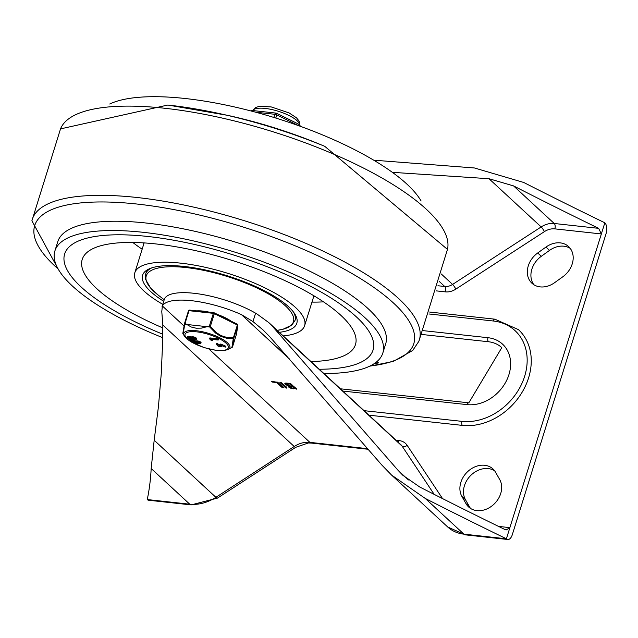 <?xml version="1.0" encoding="UTF-8"?>
<svg xmlns="http://www.w3.org/2000/svg" width="638" height="638" viewBox="0 0 638 638"><rect width="100%" height="100%" fill="white"/><g stroke="black" fill="none" stroke-linecap="round" stroke-linejoin="round"><path stroke-width="0.96" d="M286.845 387.378L280.808 382.417M280.05 382.314L281.478 382.76L286.98 387.848L286.614 388.119L285.465 387.681L279.867 382.409M282.714 386.875L277.163 382.018M283.336 387.449L281.821 387.282L276.701 382.553L272.538 382.098L271.932 381.396L277.825 382.361L283.431 387.625M271.461 381.492L271.932 381.396M272.578 382.066L272.761 381.492M290.059 384.012L286.518 384.052L290.13 385.878L292.348 386.126L290.059 384.012L290.25 383.406M286.518 384.052L287.1 383.055M290.521 383.478L292.579 385.376L292.348 386.126M292.387 385.99L293.352 386.094L293.121 386.835L289.931 386.803L292.579 388.143L294.796 388.382L293.121 386.835M289.931 386.803L290.33 385.902M293.352 386.094L295.027 387.641L294.796 388.382M289.979 387.035L288.559 385.974M296.144 388.398L294.836 388.255M286.661 384.467L285.114 383.215M288.536 386.054L285.258 384.419L284.819 383.526L285.768 383.031L290.043 383.374L296.694 388.909L290.657 388.183L288.607 387.027L288.209 386.405L288.687 385.559M296.694 388.909L296.327 389.18L296.471 388.701M507.832 539.493L465.325 534.843A8.174 4.203 -83.8 0 1 463.898 534.15L506.405 538.799A2055.652 627.21 17.3 0 1 425.307 498.469L391.533 475.047L381.915 465.126L269.738 336.712L263.047 329.918L252.975 321.568L255.591 313.178A2055.652 627.21 17.3 0 0 256.931 313.952L268.861 322.645L272.203 326.034L398.152 470.421L402.905 475.334L419.78 487.033A2055.652 627.21 -162.7 0 0 504.841 529.476L506.293 529.899L509.882 527.642L506.405 538.799A8.174 4.203 -83.8 0 0 507.832 539.493A8.174 4.203 -83.8 0 0 512.306 534.676L606.1 233.548A8.174 4.203 96.2 0 0 604.824 222.798A2055.652 627.21 17.3 0 1 523.726 182.468L474.465 167.977L373.716 160.178M537.706 252.983L545.921 247.081A20.958 16.803 132.8 0 1 568.586 246.555A20.958 16.803 132.8 0 1 562.804 276.788L554.589 282.69A20.958 16.803 132.8 0 1 531.925 283.224A20.958 16.803 132.8 0 1 537.706 252.983L541.295 256.301L549.509 250.399A20.958 16.803 132.8 0 1 570.228 248.373M342.845 391.054L467.136 404.628A3.07 1.579 -83.8 0 1 468.818 402.825L501.803 347.646A33.734 27.043 -47.2 0 0 488.461 341.745L421.527 334.432M533.87 284.715A20.958 16.803 132.8 0 1 541.295 256.301M513.566 185.905L554.231 223.491L598.635 228.348A2055.652 627.21 -162.7 0 1 513.566 185.905L489.003 178.72L392.338 172.324M598.635 228.348L601.355 233.955L604.824 222.798M151.174 468.515A2055.652 627.21 17.3 0 1 147.258 499.554A8.174 4.203 96.2 0 0 148.686 500.248L191.193 504.897L217.438 498.111A8.174 1.475 57 0 1 215.899 497.313L154.181 440.244L151.174 468.515L189.765 504.203L147.258 499.554M494.594 470.756A20.958 16.803 -47.2 0 0 470.724 475.454A20.958 16.803 -47.2 0 0 465.477 499.729L469.592 506.979A20.958 16.803 -47.2 0 0 470.557 508.446M461.888 496.412L466.003 503.661A20.958 16.803 -47.2 0 0 468.611 506.955A20.958 16.803 -47.2 0 0 493.31 504.802A20.958 16.803 -47.2 0 0 499.674 479.473L495.551 472.232A20.958 16.803 -47.2 0 0 492.951 468.938A20.958 16.803 -47.2 0 0 468.252 471.091A20.958 16.803 -47.2 0 0 461.888 496.412L465.477 499.729M286.98 387.848L286.614 388.119L286.765 387.641M276.701 382.553L276.884 381.947M429.613 312.046L494.873 319.183L518.463 329.639A58.265 46.718 132.8 0 1 522.45 391.676A58.265 46.718 132.8 0 1 462.406 425.394L368.947 415.178M252.975 321.568L241.435 314.614L289.381 358.947M183.919 325.898L162.379 305.977A57.245 17.465 17.3 0 1 241.435 314.614M162.379 305.977L161.781 311.607L162.842 325.037L162.674 341.051L161.27 373.525L158.439 406.597L154.181 440.244M255.591 313.178A57.245 17.465 -162.7 0 0 198.96 293.935A57.245 17.465 -162.7 0 0 164.309 299.469L161.972 306.966M498.549 526.406L509.882 527.642L601.355 233.955L554.861 228.875A4.091 2.097 96.2 0 0 554.231 223.491A20.44 16.389 132.8 0 0 541.16 226.937L489.003 178.72M147.976 236.491A161.502 49.278 17.3 0 1 305.69 283.782A161.502 49.278 17.3 0 1 373.047 350.047A161.502 49.278 17.3 0 1 319.271 369.25A161.502 49.278 17.3 0 0 373.047 350.047A161.502 49.278 17.3 0 0 305.69 283.782A161.502 49.278 17.3 0 0 147.976 236.491A161.502 49.278 17.3 0 0 64.645 253.988A161.502 49.278 17.3 0 1 147.976 236.491M162.786 334.224A161.502 49.278 17.3 0 1 64.645 253.988A161.502 49.278 17.3 0 0 162.786 334.224M109.712 104.01A171.726 52.396 17.3 0 1 185.179 98.507A171.726 52.396 17.3 0 1 421.112 201.002M60.53 128.884A202.693 61.846 17.3 0 1 164.644 108.253A202.693 61.846 17.3 0 1 360.733 166.678A202.693 61.846 17.3 0 1 447.477 249.402L418.855 341.314A202.693 61.846 17.3 0 0 336.617 257.752A202.693 61.846 17.3 0 0 136.851 197.477A202.693 61.846 17.3 0 0 31.9 220.788L60.53 128.884L167.866 105.031L227.367 115.303A171.726 52.396 17.3 0 1 317.86 143.486L324.726 146.301A198.522 60.57 17.3 0 0 220.118 113.723A198.522 60.57 17.3 0 0 167.993 105.055M162.738 337.677A171.726 52.396 17.3 0 1 54.892 250.949L57.787 241.658A171.726 52.396 17.3 0 1 146.389 223.053A171.726 52.396 17.3 0 1 314.079 273.335A171.726 52.396 17.3 0 1 385.703 343.794L382.808 353.085A171.726 52.396 17.3 0 1 323.865 373.501M377.616 362.296L378.533 362.894L373.828 363.891L378.533 362.894L376.428 362.017L377.616 362.296M54.892 250.949A171.726 52.396 17.3 0 1 143.494 232.344A171.726 52.396 17.3 0 1 311.185 282.626A171.726 52.396 17.3 0 1 382.808 353.085M162.834 327.9A143.103 43.663 17.3 0 1 83.785 256.109A143.103 43.663 17.3 0 1 156.055 243.955A143.103 43.663 17.3 0 1 356.084 340.923A143.103 43.663 17.3 0 1 310.945 361.555M162.786 304.358A88.929 27.131 17.3 0 1 134.809 272.785A88.929 27.131 17.3 0 1 180.69 263.151A88.929 27.131 17.3 0 1 267.529 289.189A88.929 27.131 17.3 0 1 304.621 325.675A88.929 27.131 17.3 0 1 283.192 335.899M163.735 301.311A80.755 24.635 17.3 0 1 142.617 275.217A80.755 24.635 17.3 0 1 184.278 266.469A80.755 24.635 17.3 0 1 263.135 290.115A80.755 24.635 17.3 0 1 296.814 323.243A80.755 24.635 17.3 0 1 279.324 332.318M231.028 321.121A23.51 7.17 -162.7 0 0 218.013 314.694M209.806 312.293A23.51 7.17 -162.7 0 0 196.791 310.873M232.519 346.889L233.843 338.18L237.814 325.42L236.491 334.121L232.511 346.912A1.021 1.021 0 0 1 232.391 347.152L232.391 347.152A1.021 1.013 33.1 0 1 232.391 347.16A1.021 1.013 33.1 0 0 232.519 346.889M189.733 310.172A1.021 0.526 96.2 0 0 189.558 310.084A1.021 1.021 0 0 0 188.465 310.794L184.502 323.546A1.021 1.021 0 0 0 184.478 323.618L184.478 323.618A1.021 0.734 13.9 0 1 184.486 323.57L185.02 323.45L189 310.682L213.355 313.346L209.376 326.106L209.655 326.967L215.556 333.028L220.828 336.393L226.594 338.22L233.269 338.619A1.021 0.542 87 0 0 233.396 337.765L226.809 337.438L220.876 335.54L216.123 332.438L210.357 326.401L214.336 313.633L237.368 325.005L233.396 337.765L233.843 338.18A1.021 0.734 13.9 0 1 233.269 338.619L231.905 347.543M187.109 337.342L187.341 336.601A2.624 0.797 17.3 0 1 188.696 336.314L189.542 336.409A2.584 0.79 17.3 0 1 191.448 336.888L191.647 336.968A21.812 6.659 -162.7 0 0 191.695 336.912A2.624 0.805 17.3 0 1 194.606 337.175A2.624 0.805 17.3 0 1 196.6 338.626L196.368 339.368A2.624 0.805 17.3 0 1 193.107 339.177L192.907 339.097A19.802 6.045 -162.7 0 0 192.859 339.145A2.6 0.797 17.3 0 1 191.615 339.28L190.77 339.193A2.624 0.797 17.3 0 1 188.202 338.419A2.624 0.797 17.3 0 1 187.109 337.342A2.624 0.797 17.3 0 1 188.465 337.063L189.311 337.151A2.584 0.79 17.3 0 1 191.217 337.63L191.408 337.709A21.812 6.659 -162.7 0 0 191.464 337.661A2.624 0.805 17.3 0 1 194.375 337.917A2.624 0.805 17.3 0 1 196.368 339.368M191.575 341.474L191.807 340.732A2.624 0.797 17.3 0 1 193.162 340.445L194.008 340.54A2.584 0.79 17.3 0 1 195.914 341.019L196.105 341.099A21.812 6.659 -162.7 0 0 196.161 341.043A2.624 0.805 17.3 0 1 199.072 341.298A2.624 0.805 17.3 0 1 201.066 342.758L200.834 343.499A2.624 0.805 17.3 0 1 197.565 343.3L197.373 343.228A19.802 6.045 -162.7 0 0 197.325 343.276A2.6 0.797 17.3 0 1 196.081 343.411L195.236 343.324A2.624 0.797 17.3 0 1 192.668 342.55A2.624 0.797 17.3 0 1 191.575 341.474A2.624 0.797 17.3 0 1 192.923 341.186L193.777 341.282A2.584 0.79 17.3 0 1 195.683 341.761L195.874 341.84A21.812 6.659 -162.7 0 0 195.93 341.785A2.624 0.805 17.3 0 1 198.833 342.04A2.624 0.805 17.3 0 1 200.834 343.499M190.674 339.536L190.116 339.017M189.558 339.831L189.869 339.025M190.547 339.065L191.097 339.583M216.322 343.659L217.064 343.459L216.832 344.201L220.222 346.059L220.772 343.994L225.908 346.282L225.206 347.12L221.426 345.389L221.059 346.657L218.148 346.267L216.154 344.193L217.319 344.672M221.641 345.206L221.059 346.657M217.59 343.834L217.367 344.552L217.59 343.826L217.064 343.459L220.453 345.317M209.567 338.866L217.47 339.504L218.029 340.022L210.923 339.241L212.454 340.652L211.314 340.485L209.567 338.866L210.061 337.925L217.702 338.762L218.26 339.272M212.095 339.368L212.685 339.91L212.454 340.652M209.376 326.106L210.357 326.401L209.655 326.967L184.685 324.24A1.021 0.606 -52.9 0 1 185.02 323.45L191.288 327.031L196.137 328.203L201.361 328.131L209.376 326.106M184.382 336.027L186.934 338.93L191.225 341.976L204.208 347.63L215.309 350.214L224.145 350.525L227.902 349.584A24.108 7.353 -162.7 0 0 227.415 342.766A24.108 7.353 -162.7 0 0 187.412 330.923A24.108 7.353 -162.7 0 0 184.382 336.027L182.819 333.443L184.478 323.618A1.021 0.734 13.9 0 0 184.685 324.24L183.329 333.164M184.486 323.57L183.162 332.278M217.702 338.762L217.47 339.504L218.029 340.022M212.366 340.62L212.685 339.99M220.389 345.038L225.206 347.12L224.568 346.825L224.791 346.083M190.1 339.081L190.443 340.277M190.515 339.161L190.866 340.325M198.003 342.207A1.356 0.415 -162.7 0 0 198.889 342.486M193.713 341.729A1.356 0.415 -162.7 0 0 194.909 342.064L195.523 342.127M198.928 343.268A1.356 0.415 17.3 0 1 197.605 342.877A1.356 0.415 17.3 0 1 197.038 342.319A1.356 0.415 17.3 0 1 198.45 342.327A1.356 0.415 17.3 0 1 199.622 343.124A1.356 0.415 17.3 0 1 198.928 343.268M195.523 342.901L194.678 342.805A1.356 0.415 17.3 0 1 193.346 342.407A1.356 0.415 17.3 0 1 192.78 341.848A1.356 0.415 17.3 0 1 193.481 341.705L194.335 341.801A1.356 0.415 17.3 0 1 195.659 342.191A1.356 0.415 17.3 0 1 196.225 342.75A1.356 0.415 17.3 0 1 195.523 342.901L195.73 342.231M195.683 341.761L195.914 341.019M195.874 341.84L196.105 341.099M195.93 341.785L196.161 341.043M193.537 338.084A1.356 0.415 -162.7 0 0 194.423 338.355M189.247 337.598A1.356 0.415 -162.7 0 0 190.443 337.933L191.057 337.996M194.462 339.145A1.356 0.415 17.3 0 1 193.139 338.746A1.356 0.415 17.3 0 1 192.572 338.188A1.356 0.415 17.3 0 1 193.984 338.196A1.356 0.415 17.3 0 1 195.156 338.993A1.356 0.415 17.3 0 1 194.462 339.145M189.015 337.574L189.869 337.669A1.356 0.415 17.3 0 1 191.193 338.068A1.356 0.415 17.3 0 1 191.767 338.626A1.356 0.415 17.3 0 1 191.057 338.77L190.212 338.674A1.356 0.415 17.3 0 1 188.88 338.284A1.356 0.415 17.3 0 1 188.314 337.725A1.356 0.415 17.3 0 1 189.015 337.574M191.217 337.63L191.448 336.888M191.408 337.709L191.647 336.968M191.464 337.661L191.695 336.912M262.641 111.634L265.655 111.961M286.015 117.918L289.532 119.657M298.664 124.298A2.042 0.893 116.3 0 1 298.983 124.322A2.042 0.893 116.3 0 1 299.15 125.885M276.294 113.261A2.042 1.053 96.2 0 0 275.935 113.086A2.042 1.053 96.2 0 0 274.819 114.29L273.83 117.456M285.465 387.681L285.696 386.939M288.033 383.159L287.85 383.765M291.095 385.982L290.904 386.596M293.352 388.861L293.544 388.247M437.947 285.752L444.734 286.494L439.215 281.382M549.509 250.399L545.921 247.081M494.873 319.183A3.07 1.579 96.2 0 0 493.19 320.986L428.959 313.968M422.978 330.612L487.982 337.709A3.07 1.579 96.2 0 0 488.461 341.745M455.827 289.118A16.357 13.111 132.8 0 1 445.372 291.869A4.091 2.097 96.2 0 0 444.734 286.494A12.266 9.833 -47.2 0 0 452.573 284.428L541.16 226.937A4.091 0.742 57 0 1 544.405 231.626L455.827 289.118A4.091 0.742 57 0 0 452.573 284.428L441.281 273.981M445.372 291.869L436.416 290.888M554.861 228.875A16.357 13.111 -47.2 0 0 544.405 231.626M465.325 534.843L447.716 526.996A40.888 32.785 132.8 0 0 463.898 534.15L425.307 498.469M469.592 506.979L466.003 503.661M462.406 425.394A3.07 1.579 -83.8 0 1 461.928 421.359L364.067 410.665M461.928 421.359A55.195 44.253 -47.2 0 0 524.635 376.316A55.195 44.253 -47.2 0 0 493.19 320.986M467.136 404.628A36.797 29.508 -47.2 0 0 508.941 374.602A36.797 29.508 -47.2 0 0 487.982 337.709M281.821 387.282L282.052 386.54M367.711 448.681L309.885 442.365L208.841 348.938M162.842 325.037L294.206 446.496L215.899 497.313A40.888 32.785 132.8 0 1 189.765 504.203A8.174 4.203 96.2 0 0 191.193 504.897M295.745 447.302L308.345 442.971L311.312 443.059A8.174 4.203 96.2 0 1 309.885 442.365A24.531 19.666 -47.2 0 0 294.206 446.496A8.174 1.475 57 0 0 295.745 447.302L217.438 498.111M408.472 479.959L398.152 470.421M272.203 326.034L402.179 446.217L434.167 494.354M268.861 322.645L400.959 444.782A12.266 9.833 132.8 0 1 402.179 446.217A4.091 2.4 -33.6 0 0 407.164 445.356A16.357 13.111 -47.2 0 0 399.053 440.571L396.054 440.244M442.533 498.589L407.164 445.356M399.053 440.571A4.091 2.097 -83.8 0 1 398.208 442.238M58.098 268.917A198.522 60.57 17.3 0 1 137.162 204.056A198.522 60.57 17.3 0 1 373.118 286.893A198.522 60.57 17.3 0 1 369.96 366.045M323.474 301.846A127.791 38.99 17.3 0 1 311.966 302.101M142.154 249.211A127.791 38.99 17.3 0 1 132.816 242.464M314.869 296.367A122.663 37.427 17.3 0 1 313.744 296.383M143.933 243.493A122.663 37.427 17.3 0 1 143.016 242.847M164.213 299.772L158.328 295.195A77.078 23.518 17.3 0 1 186.025 267.545A77.078 23.518 17.3 0 1 277.251 299.437A77.078 23.518 17.3 0 1 277.195 330.34M293.36 311.902A78.195 23.861 17.3 0 1 295.019 320.412L296.207 316.615M146.884 270.105L145.703 273.909A78.195 23.861 17.3 0 1 151.9 267.84M226.027 343.164A22.673 6.914 17.3 0 1 205.635 347.965A22.673 6.914 17.3 0 1 188.401 332.031A22.673 6.914 17.3 0 1 226.027 343.164M194.678 342.805L194.909 342.064M192.923 341.186L193.162 340.445M193.777 341.282L194.008 340.54M190.212 338.674L190.443 337.933M191.057 338.77L191.264 338.1M188.465 337.063L188.696 336.314M189.311 337.151L189.542 336.409M184.494 323.562L188.465 310.794L189 310.682A1.021 0.526 96.2 0 1 189.558 310.084L213.913 312.74A1.021 0.526 -83.8 0 1 214.089 312.827A1.021 0.447 116.3 0 1 214.256 312.843A1.021 0.447 116.3 0 1 214.336 313.633L213.355 313.346A1.021 0.526 -83.8 0 1 213.913 312.74A1.021 1.021 0 0 1 214.256 312.843L237.288 324.208A1.021 0.447 -63.7 0 0 237.129 324.2M237.368 325.005L237.814 325.42A1.021 0.973 -171.3 0 0 237.846 325.276A1.021 1.021 0 0 0 237.288 324.208A1.021 0.447 -63.7 0 1 237.368 325.005M236.491 334.137A1.021 1.021 0 0 0 236.523 333.985A1.021 0.973 8.7 0 1 236.491 334.121L232.511 346.897M188.473 310.778A1.021 0.973 -171.3 0 1 189.366 310.124M237.392 324.319A1.021 0.973 -171.3 0 1 237.846 325.276L236.523 333.985A1.021 0.973 8.7 0 0 236.531 333.849M252.664 110.541A24.738 7.544 17.3 0 1 272.482 109.688A24.738 7.544 17.3 0 1 297.117 120.765A24.738 7.544 17.3 0 1 299.74 124.96M275.783 118.054L276.772 114.872A2.042 0.893 -63.7 0 0 276.621 113.285A2.042 2.042 0 0 0 275.935 113.086L252.281 110.502A2.042 2.042 0 0 0 250.798 110.924M255.567 112.184L274.819 114.29A2.042 0.622 -162.7 0 1 276.772 114.872L298.959 125.814M251.436 111.084A2.042 1.053 -83.8 0 1 252.281 110.502M288.623 119.21L298.983 124.322A2.042 2.042 0 0 1 300.123 126.236A2.042 1.946 8.7 0 0 299.19 124.538M468.818 402.825L340.413 388.797M447.716 526.996L391.78 475.27M311.312 443.059L368.23 449.28M447.477 249.402L324.726 146.301M418.855 341.314L412.73 350.453L393.223 361.459L369.665 366.188M31.9 220.796L58.265 269.196M304.621 325.675L313.928 295.801M134.809 272.785L144.116 242.911M295.019 320.412L291.885 325.053L282.945 329.28L277.195 330.348M145.703 273.909L145.647 279.508L150.608 288.065L158.328 295.195M227.902 349.584L232.391 347.152M218.356 339.95L218.587 339.209M209.503 338.738L209.735 337.988M220.325 344.871L220.557 344.121M221.394 346.466L221.625 345.724M225.685 347.088L225.916 346.346M191.193 340.253L191.424 339.512M252.608 110.541L255.583 107.479L259.841 106.251L271.214 106.929L289.07 112.91L296.495 117.807L299.094 121.061L299.812 125.072M286.98 118.397L276.621 113.285"/></g></svg>
